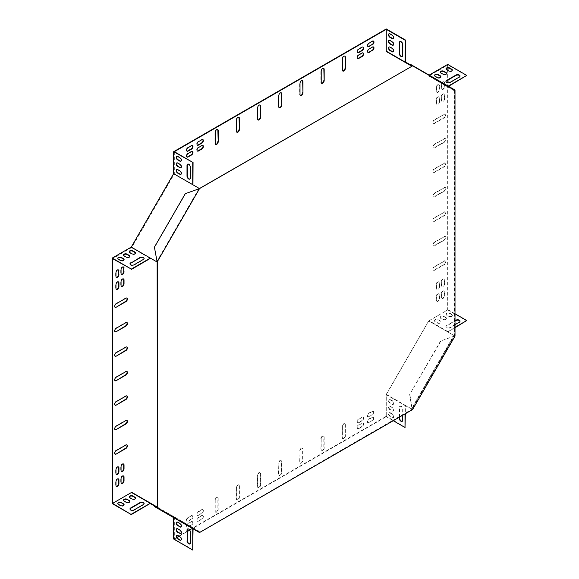 <?xml version="1.0" encoding="UTF-8"?>
<svg xmlns="http://www.w3.org/2000/svg" width="579" height="579" viewBox="0 0 579 579"><rect width="100%" height="100%" fill="white"/><g stroke="black" fill="none" stroke-linecap="round" stroke-linejoin="round"><path stroke-width="0.43" stroke-dasharray="2.9 2.17" d="M199.328 188.486L156.938 261.911L131.846 247.421L174.228 174.004L199.422 188.544L157.032 261.969L154.651 247.298L185.533 193.813L199.762 188.74M199.762 532.152L412.045 409.201L454.435 335.777L454.435 90.266L412.045 65.789L454.095 90.071L428.663 75.386L429.14 75.111M454.776 90.462L409.664 64.414M454.776 335.979L440.539 341.045L409.664 394.531L412.045 409.201M131.846 492.382L192.966 527.672L192.727 528.091L199.082 531.761L157.032 507.479L199.422 531.956L199.523 532.564M455.014 90.042L454.435 90.266M454.674 89.846L440.778 81.827L440.539 82.24M440.778 81.827L409.903 64.001M455.014 336.117L454.435 335.777M454.674 335.921L440.539 341.045M440.778 341.19L409.664 394.531M409.903 394.668L412.284 409.339M154.651 506.104L199.422 531.956M154.412 506.524L185.287 524.35L185.533 523.937M185.287 524.35L199.183 532.369M198.488 515.296L201.883 513.341A2.099 1.209 120 0 0 203.251 511.489A2.099 1.209 120 0 0 202.932 509.81A2.099 1.209 120 0 0 201.883 509.911L198.488 511.872A2.099 1.209 120 0 0 197.121 513.718A2.099 1.209 120 0 0 197.439 515.404A2.099 1.209 120 0 0 198.488 515.296L201.543 513.146A2.099 1.209 120 0 0 202.911 511.293A2.099 1.209 120 0 0 202.592 509.614A2.099 1.209 120 0 0 201.543 509.715L198.156 511.677A2.099 1.209 120 0 0 196.78 513.522A2.099 1.209 120 0 0 197.106 515.209A2.099 1.209 120 0 0 198.156 515.1M358.719 422.793L362.114 420.832A2.099 1.209 120 0 0 363.482 418.986A2.099 1.209 120 0 0 363.163 417.3A2.099 1.209 120 0 0 362.114 417.408L358.719 419.362A2.099 1.209 120 0 0 357.352 421.215A2.099 1.209 120 0 0 357.67 422.894A2.099 1.209 120 0 0 358.719 422.793L361.774 420.636A2.099 1.209 120 0 0 363.142 418.791A2.099 1.209 120 0 0 362.823 417.104A2.099 1.209 120 0 0 361.774 417.213L358.379 419.167A2.099 1.209 120 0 0 357.011 421.02A2.099 1.209 120 0 0 357.33 422.699A2.099 1.209 120 0 0 358.379 422.598M372.5 414.839A2.099 1.209 120 0 0 373.868 412.986A2.099 1.209 120 0 0 373.549 411.307A2.099 1.209 120 0 0 372.5 411.408L369.105 413.37A2.099 1.209 120 0 0 367.737 415.215A2.099 1.209 120 0 0 368.056 416.902A2.099 1.209 120 0 0 369.105 416.793L372.159 414.644A2.099 1.209 120 0 0 373.527 412.791A2.099 1.209 120 0 0 373.209 411.112A2.099 1.209 120 0 0 372.159 411.213L368.765 413.174A2.099 1.209 120 0 0 367.397 415.02A2.099 1.209 120 0 0 367.716 416.706A2.099 1.209 120 0 0 368.765 416.598L372.159 414.644M358.719 428.663L362.114 426.709A2.099 1.209 120 0 0 363.482 424.856A2.099 1.209 120 0 0 363.163 423.177A2.099 1.209 120 0 0 362.114 423.278L358.719 425.239A2.099 1.209 120 0 0 357.352 427.085A2.099 1.209 120 0 0 357.67 428.771A2.099 1.209 120 0 0 358.719 428.663L361.774 426.513A2.099 1.209 120 0 0 363.142 424.66A2.099 1.209 120 0 0 362.823 422.981A2.099 1.209 120 0 0 361.774 423.083L358.379 425.044A2.099 1.209 120 0 0 357.011 426.889A2.099 1.209 120 0 0 357.33 428.576A2.099 1.209 120 0 0 358.379 428.467M198.488 521.172L201.883 519.211A2.099 1.209 120 0 0 203.251 517.365A2.099 1.209 120 0 0 202.932 515.686A2.099 1.209 120 0 0 201.883 515.788L198.488 517.749A2.099 1.209 120 0 0 197.121 519.595A2.099 1.209 120 0 0 197.439 521.274A2.099 1.209 120 0 0 198.488 521.172L201.543 519.016A2.099 1.209 120 0 0 202.911 517.17A2.099 1.209 120 0 0 202.592 515.491A2.099 1.209 120 0 0 201.543 515.592L198.156 517.554A2.099 1.209 120 0 0 196.78 519.399A2.099 1.209 120 0 0 197.106 521.078A2.099 1.209 120 0 0 198.156 520.977M188.103 523.742A2.099 1.209 120 0 0 186.735 525.587A2.099 1.209 120 0 0 187.06 527.274A2.099 1.209 120 0 0 188.103 527.165L191.497 525.211A2.099 1.209 120 0 0 192.865 523.358A2.099 1.209 120 0 0 192.546 521.679A2.099 1.209 120 0 0 191.497 521.78L187.77 523.546A2.099 1.209 120 0 0 186.395 525.392A2.099 1.209 120 0 0 186.72 527.078A2.099 1.209 120 0 0 187.77 526.97L191.157 525.015A2.099 1.209 120 0 0 192.532 523.163A2.099 1.209 120 0 0 192.206 521.484A2.099 1.209 120 0 0 191.157 521.585L187.77 523.546M278.817 463.294L278.817 474.548A2.099 1.209 120 0 0 279.252 475.511A2.099 1.209 120 0 0 280.873 474.946A2.099 1.209 120 0 0 281.785 472.84L281.785 461.579A2.099 1.209 120 0 0 281.351 460.623A2.099 1.209 120 0 0 279.737 461.181A2.099 1.209 120 0 0 278.817 463.294L278.477 474.353A2.099 1.209 120 0 0 278.912 475.316A2.099 1.209 120 0 0 280.533 474.751A2.099 1.209 120 0 0 281.445 472.645L281.445 461.383A2.099 1.209 120 0 0 281.01 460.421A2.099 1.209 120 0 0 279.396 460.985A2.099 1.209 120 0 0 278.477 463.099M300.009 451.055L300.009 462.317A2.099 1.209 120 0 0 300.45 463.272A2.099 1.209 120 0 0 302.064 462.715A2.099 1.209 120 0 0 302.976 460.602L302.976 449.347A2.099 1.209 120 0 0 302.542 448.385A2.099 1.209 120 0 0 300.928 448.942A2.099 1.209 120 0 0 300.009 451.055L299.676 462.122A2.099 1.209 120 0 0 300.11 463.077A2.099 1.209 120 0 0 301.724 462.52A2.099 1.209 120 0 0 302.643 460.406L302.643 449.145A2.099 1.209 120 0 0 302.209 448.189A2.099 1.209 120 0 0 300.588 448.747A2.099 1.209 120 0 0 299.676 450.86M321.207 438.824L321.207 450.078A2.099 1.209 120 0 0 321.642 451.041A2.099 1.209 120 0 0 323.256 450.476A2.099 1.209 120 0 0 324.175 448.363L324.175 437.109A2.099 1.209 120 0 0 323.741 436.146A2.099 1.209 120 0 0 322.119 436.711A2.099 1.209 120 0 0 321.207 438.824L320.867 449.883A2.099 1.209 120 0 0 321.302 450.846A2.099 1.209 120 0 0 322.916 450.281A2.099 1.209 120 0 0 323.835 448.168L323.835 436.913A2.099 1.209 120 0 0 323.4 435.951A2.099 1.209 120 0 0 321.786 436.515A2.099 1.209 120 0 0 320.867 438.621M342.399 426.585L342.399 437.84A2.099 1.209 120 0 0 342.833 438.802A2.099 1.209 120 0 0 344.454 438.238A2.099 1.209 120 0 0 345.366 436.132L345.366 424.87A2.099 1.209 120 0 0 344.932 423.908A2.099 1.209 120 0 0 343.318 424.472A2.099 1.209 120 0 0 342.399 426.585L342.059 437.644A2.099 1.209 120 0 0 342.5 438.607A2.099 1.209 120 0 0 344.114 438.042A2.099 1.209 120 0 0 345.026 435.936L345.026 424.675A2.099 1.209 120 0 0 344.592 423.712A2.099 1.209 120 0 0 342.978 424.277A2.099 1.209 120 0 0 342.059 426.39M257.626 475.533L257.626 486.787A2.099 1.209 120 0 0 258.06 487.75A2.099 1.209 120 0 0 259.674 487.185A2.099 1.209 120 0 0 260.593 485.072L260.593 473.817A2.099 1.209 120 0 0 260.159 472.855A2.099 1.209 120 0 0 258.538 473.419A2.099 1.209 120 0 0 257.626 475.533L257.286 486.592A2.099 1.209 120 0 0 257.72 487.554A2.099 1.209 120 0 0 259.334 486.99A2.099 1.209 120 0 0 260.253 484.876L260.253 473.622A2.099 1.209 120 0 0 259.819 472.659A2.099 1.209 120 0 0 258.198 473.224A2.099 1.209 120 0 0 257.286 475.337M236.427 487.764L236.427 499.026A2.099 1.209 120 0 0 236.862 499.988A2.099 1.209 120 0 0 238.483 499.424A2.099 1.209 120 0 0 239.395 497.31L239.395 486.056A2.099 1.209 120 0 0 238.961 485.093A2.099 1.209 120 0 0 237.347 485.658A2.099 1.209 120 0 0 236.427 487.764L236.087 498.83A2.099 1.209 120 0 0 236.522 499.786A2.099 1.209 120 0 0 238.143 499.228A2.099 1.209 120 0 0 239.055 497.115L239.055 485.861A2.099 1.209 120 0 0 238.62 484.898A2.099 1.209 120 0 0 237.006 485.463A2.099 1.209 120 0 0 236.087 487.569M215.236 500.003L215.236 511.257A2.099 1.209 120 0 0 215.67 512.22A2.099 1.209 120 0 0 217.284 511.662A2.099 1.209 120 0 0 218.203 509.549L218.203 498.287A2.099 1.209 120 0 0 217.769 497.332A2.099 1.209 120 0 0 216.148 497.889A2.099 1.209 120 0 0 215.236 500.003L214.896 511.062A2.099 1.209 120 0 0 215.33 512.024A2.099 1.209 120 0 0 216.944 511.46A2.099 1.209 120 0 0 217.863 509.354L217.863 498.092A2.099 1.209 120 0 0 217.429 497.137A2.099 1.209 120 0 0 215.815 497.694A2.099 1.209 120 0 0 214.896 499.807M444.419 114.302L434.67 119.933A2.099 1.209 120 0 0 433.295 121.785A2.099 1.209 120 0 0 433.62 123.465A2.099 1.209 120 0 0 434.67 123.363L444.419 117.732A2.099 1.209 120 0 0 445.787 115.88A2.099 1.209 120 0 0 445.468 114.201A2.099 1.209 120 0 0 444.419 114.302L434.33 119.737A2.099 1.209 120 0 0 432.954 121.59A2.099 1.209 120 0 0 433.28 123.269A2.099 1.209 120 0 0 434.33 123.168L444.079 117.537A2.099 1.209 120 0 0 445.446 115.684A2.099 1.209 120 0 0 445.128 114.005A2.099 1.209 120 0 0 444.079 114.106M444.419 138.779L434.67 144.41A2.099 1.209 120 0 0 433.295 146.255A2.099 1.209 120 0 0 433.62 147.935A2.099 1.209 120 0 0 434.67 147.833L444.419 142.202A2.099 1.209 120 0 0 445.787 140.357A2.099 1.209 120 0 0 445.468 138.678A2.099 1.209 120 0 0 444.419 138.779L434.33 144.214A2.099 1.209 120 0 0 432.954 146.06A2.099 1.209 120 0 0 433.28 147.739A2.099 1.209 120 0 0 434.33 147.638L444.079 142.007A2.099 1.209 120 0 0 445.446 140.161A2.099 1.209 120 0 0 445.128 138.482A2.099 1.209 120 0 0 444.079 138.584M444.419 163.249L434.67 168.88A2.099 1.209 120 0 0 433.295 170.733A2.099 1.209 120 0 0 433.62 172.412A2.099 1.209 120 0 0 434.67 172.303L444.419 166.68A2.099 1.209 120 0 0 445.787 164.827A2.099 1.209 120 0 0 445.468 163.148A2.099 1.209 120 0 0 444.419 163.249L434.33 168.684A2.099 1.209 120 0 0 432.954 170.53A2.099 1.209 120 0 0 433.28 172.216A2.099 1.209 120 0 0 434.33 172.108L444.079 166.484A2.099 1.209 120 0 0 445.446 164.631A2.099 1.209 120 0 0 445.128 162.952A2.099 1.209 120 0 0 444.079 163.054M444.419 261.143L434.67 266.774A2.099 1.209 120 0 0 433.295 268.62A2.099 1.209 120 0 0 433.62 270.306A2.099 1.209 120 0 0 434.67 270.198L444.419 264.574A2.099 1.209 120 0 0 445.787 262.721A2.099 1.209 120 0 0 445.468 261.042A2.099 1.209 120 0 0 444.419 261.143L434.33 266.579A2.099 1.209 120 0 0 432.954 268.424A2.099 1.209 120 0 0 433.28 270.111A2.099 1.209 120 0 0 434.33 270.002L444.079 264.379A2.099 1.209 120 0 0 445.446 262.526A2.099 1.209 120 0 0 445.128 260.847A2.099 1.209 120 0 0 444.079 260.948M444.419 236.673L434.67 242.297A2.099 1.209 120 0 0 433.295 244.15A2.099 1.209 120 0 0 433.62 245.829A2.099 1.209 120 0 0 434.67 245.728L444.419 240.097A2.099 1.209 120 0 0 445.787 238.251A2.099 1.209 120 0 0 445.468 236.565A2.099 1.209 120 0 0 444.419 236.673L434.33 242.102A2.099 1.209 120 0 0 432.954 243.954A2.099 1.209 120 0 0 433.28 245.634A2.099 1.209 120 0 0 434.33 245.532L444.079 239.901A2.099 1.209 120 0 0 445.446 238.056A2.099 1.209 120 0 0 445.128 236.37A2.099 1.209 120 0 0 444.079 236.478M444.419 212.196L434.67 217.827A2.099 1.209 120 0 0 433.295 219.673A2.099 1.209 120 0 0 433.62 221.359A2.099 1.209 120 0 0 434.67 221.25L444.419 215.627A2.099 1.209 120 0 0 445.787 213.774A2.099 1.209 120 0 0 445.468 212.095A2.099 1.209 120 0 0 444.419 212.196L434.33 217.632A2.099 1.209 120 0 0 432.954 219.477A2.099 1.209 120 0 0 433.28 221.164A2.099 1.209 120 0 0 434.33 221.055L444.079 215.431A2.099 1.209 120 0 0 445.446 213.579A2.099 1.209 120 0 0 445.128 211.9A2.099 1.209 120 0 0 444.079 212.001M444.419 187.726L434.67 193.357A2.099 1.209 120 0 0 433.295 195.203A2.099 1.209 120 0 0 433.62 196.882A2.099 1.209 120 0 0 434.67 196.78L444.419 191.15A2.099 1.209 120 0 0 445.787 189.304A2.099 1.209 120 0 0 445.468 187.618A2.099 1.209 120 0 0 444.419 187.726L434.33 193.154A2.099 1.209 120 0 0 432.954 195.007A2.099 1.209 120 0 0 433.28 196.686A2.099 1.209 120 0 0 434.33 196.585L444.079 190.954A2.099 1.209 120 0 0 445.446 189.109A2.099 1.209 120 0 0 445.128 187.422A2.099 1.209 120 0 0 444.079 187.531M439.541 286.721L439.541 282.805A2.099 1.209 120 0 0 439.106 281.843A2.099 1.209 120 0 0 437.492 282.407A2.099 1.209 120 0 0 436.573 284.513L436.573 288.429A2.099 1.209 120 0 0 437.007 289.391A2.099 1.209 120 0 0 438.629 288.834A2.099 1.209 120 0 0 439.541 286.721L439.2 282.61A2.099 1.209 120 0 0 438.766 281.647A2.099 1.209 120 0 0 437.152 282.212A2.099 1.209 120 0 0 436.233 284.318L436.233 288.233A2.099 1.209 120 0 0 436.667 289.196A2.099 1.209 120 0 0 438.289 288.632A2.099 1.209 120 0 0 439.2 286.525M439.541 101.701L439.541 97.786A2.099 1.209 120 0 0 439.106 96.823A2.099 1.209 120 0 0 437.492 97.388A2.099 1.209 120 0 0 436.573 99.501L436.573 103.417A2.099 1.209 120 0 0 437.007 104.372A2.099 1.209 120 0 0 438.629 103.815A2.099 1.209 120 0 0 439.541 101.701L439.2 97.59A2.099 1.209 120 0 0 438.766 96.628A2.099 1.209 120 0 0 437.152 97.192A2.099 1.209 120 0 0 436.233 99.306L436.233 103.221A2.099 1.209 120 0 0 436.667 104.177A2.099 1.209 120 0 0 438.289 103.619A2.099 1.209 120 0 0 439.2 101.506M439.541 85.793A2.099 1.209 120 0 0 439.106 84.831A2.099 1.209 120 0 0 437.492 85.395A2.099 1.209 120 0 0 436.573 87.509L436.573 91.424A2.099 1.209 120 0 0 437.007 92.379A2.099 1.209 120 0 0 438.629 91.822A2.099 1.209 120 0 0 439.541 89.709L439.2 85.598A2.099 1.209 120 0 0 438.766 84.635A2.099 1.209 120 0 0 437.152 85.2A2.099 1.209 120 0 0 436.233 87.313L436.233 91.229A2.099 1.209 120 0 0 436.667 92.184A2.099 1.209 120 0 0 438.289 91.627A2.099 1.209 120 0 0 439.2 89.513L439.2 85.598M444.629 98.763L444.629 94.847A2.099 1.209 120 0 0 444.194 93.885A2.099 1.209 120 0 0 442.58 94.449A2.099 1.209 120 0 0 441.661 96.563L441.661 100.478A2.099 1.209 120 0 0 442.095 101.441A2.099 1.209 120 0 0 443.717 100.876A2.099 1.209 120 0 0 444.629 98.763L444.288 94.652A2.099 1.209 120 0 0 443.854 93.689A2.099 1.209 120 0 0 442.24 94.254A2.099 1.209 120 0 0 441.321 96.367L441.321 100.283A2.099 1.209 120 0 0 441.755 101.245A2.099 1.209 120 0 0 443.376 100.681A2.099 1.209 120 0 0 444.288 98.568M444.629 283.782L444.629 279.867A2.099 1.209 120 0 0 444.194 278.904A2.099 1.209 120 0 0 442.58 279.469A2.099 1.209 120 0 0 441.661 281.582L441.661 285.498A2.099 1.209 120 0 0 442.095 286.453A2.099 1.209 120 0 0 443.717 285.896A2.099 1.209 120 0 0 444.629 283.782L444.288 279.671A2.099 1.209 120 0 0 443.854 278.709A2.099 1.209 120 0 0 442.24 279.273A2.099 1.209 120 0 0 441.321 281.387L441.321 285.302A2.099 1.209 120 0 0 441.755 286.258A2.099 1.209 120 0 0 443.376 285.7A2.099 1.209 120 0 0 444.288 283.587M441.661 297.49A2.099 1.209 120 0 0 442.095 298.446A2.099 1.209 120 0 0 443.717 297.888A2.099 1.209 120 0 0 444.629 295.775L444.629 291.859A2.099 1.209 120 0 0 444.194 290.897A2.099 1.209 120 0 0 442.58 291.461A2.099 1.209 120 0 0 441.661 293.575L441.321 297.295A2.099 1.209 120 0 0 441.755 298.25A2.099 1.209 120 0 0 443.376 297.693A2.099 1.209 120 0 0 444.288 295.579L444.288 291.664A2.099 1.209 120 0 0 443.854 290.701A2.099 1.209 120 0 0 442.24 291.266A2.099 1.209 120 0 0 441.321 293.379L441.321 297.295M174.228 174.004L193.068 184.484M131.846 247.421L112.587 258.654M199.082 531.761L199.328 531.341L174.228 516.859L193.068 527.896L193.068 528.837M193.068 549.855L174.33 539.035L174.33 517.076M174.33 539.035L176.928 537.536M179.077 536.299L187.343 531.522M189.738 530.14L386.273 416.67L386.273 394.712L405.011 405.532L405.011 413.652M386.374 394.379L411.705 409.006L454.095 335.581L428.764 320.954L386.273 394.712M428.764 320.954L448.023 309.722L448.023 82.79M448.023 80.018L448.023 70.472M448.023 67.989L448.023 64.993L466.754 75.806M454.095 90.071L453.856 90.483L428.764 75.994L448.023 64.993M428.764 75.994L453.856 90.483M174.33 151.705L174.33 173.664M444.629 82.855A2.099 1.209 120 0 0 444.194 81.9A2.099 1.209 120 0 0 442.58 82.457A2.099 1.209 120 0 0 441.661 84.57L441.661 88.486A2.099 1.209 120 0 0 442.095 89.448A2.099 1.209 120 0 0 443.717 88.884A2.099 1.209 120 0 0 444.629 86.77L444.288 82.659A2.099 1.209 120 0 0 443.854 81.704A2.099 1.209 120 0 0 442.24 82.261A2.099 1.209 120 0 0 441.321 84.375L441.321 88.29A2.099 1.209 120 0 0 441.755 89.253A2.099 1.209 120 0 0 443.376 88.688A2.099 1.209 120 0 0 444.288 86.575L444.288 82.659M436.573 300.421A2.099 1.209 120 0 0 437.007 301.384A2.099 1.209 120 0 0 438.629 300.819A2.099 1.209 120 0 0 439.541 298.713L439.541 294.798A2.099 1.209 120 0 0 439.106 293.835A2.099 1.209 120 0 0 437.492 294.4A2.099 1.209 120 0 0 436.573 296.506L436.233 300.226A2.099 1.209 120 0 0 436.667 301.189A2.099 1.209 120 0 0 438.289 300.624A2.099 1.209 120 0 0 439.2 298.518L439.2 294.602A2.099 1.209 120 0 0 438.766 293.64A2.099 1.209 120 0 0 437.152 294.204A2.099 1.209 120 0 0 436.233 296.31L436.233 300.226M372.5 420.709A2.099 1.209 120 0 0 373.868 418.863A2.099 1.209 120 0 0 373.549 417.184A2.099 1.209 120 0 0 372.5 417.285L369.105 419.239A2.099 1.209 120 0 0 367.737 421.092A2.099 1.209 120 0 0 368.056 422.771A2.099 1.209 120 0 0 369.105 422.67L372.159 420.513A2.099 1.209 120 0 0 373.527 418.668A2.099 1.209 120 0 0 373.209 416.981A2.099 1.209 120 0 0 372.159 417.09L368.765 419.044A2.099 1.209 120 0 0 367.397 420.897A2.099 1.209 120 0 0 367.716 422.576A2.099 1.209 120 0 0 368.765 422.475L372.159 420.513M188.103 517.865A2.099 1.209 120 0 0 186.735 519.718A2.099 1.209 120 0 0 187.06 521.397A2.099 1.209 120 0 0 188.103 521.295L191.497 519.334A2.099 1.209 120 0 0 192.865 517.488A2.099 1.209 120 0 0 192.546 515.809A2.099 1.209 120 0 0 191.497 515.911L187.77 517.669A2.099 1.209 120 0 0 186.395 519.522A2.099 1.209 120 0 0 186.72 521.201A2.099 1.209 120 0 0 187.77 521.1L191.157 519.139A2.099 1.209 120 0 0 192.532 517.293A2.099 1.209 120 0 0 192.206 515.614A2.099 1.209 120 0 0 191.157 515.715L187.77 517.669M386.273 28.95L386.273 50.909L428.663 75.386M447.683 64.407L447.683 309.917L428.663 320.904L386.273 394.321L386.273 416.279L173.649 539.035M173.649 517.633L173.649 517.076L131.267 492.599L112.246 503.585M123.407 278.912A2.099 1.209 120 0 0 123.255 278.788A2.099 1.209 120 0 0 121.641 279.353A2.099 1.209 120 0 0 120.722 281.466L120.722 285.382A2.099 1.209 120 0 0 121.156 286.337A2.099 1.209 120 0 0 121.337 286.417M123.407 463.931A2.099 1.209 120 0 0 123.255 463.808A2.099 1.209 120 0 0 121.641 464.372A2.099 1.209 120 0 0 120.722 466.479L120.722 470.394A2.099 1.209 120 0 0 121.156 471.357A2.099 1.209 120 0 0 121.337 471.429M123.407 475.924A2.099 1.209 120 0 0 123.255 475.8A2.099 1.209 120 0 0 121.641 476.365A2.099 1.209 120 0 0 120.722 478.471L120.722 482.387A2.099 1.209 120 0 0 121.156 483.349A2.099 1.209 120 0 0 121.337 483.422M362.975 52.899A2.099 1.209 120 0 0 362.823 52.783A2.099 1.209 120 0 0 361.774 52.884L358.379 54.846A2.099 1.209 120 0 0 357.011 56.691A2.099 1.209 120 0 0 357.33 58.37A2.099 1.209 120 0 0 357.518 58.45M202.751 145.409A2.099 1.209 120 0 0 202.592 145.286A2.099 1.209 120 0 0 201.543 145.394L198.156 147.348A2.099 1.209 120 0 0 196.78 149.201A2.099 1.209 120 0 0 197.106 150.88A2.099 1.209 120 0 0 197.287 150.953M192.366 151.409A2.099 1.209 120 0 0 192.206 151.285A2.099 1.209 120 0 0 191.157 151.387L187.77 153.348A2.099 1.209 120 0 0 186.395 155.194A2.099 1.209 120 0 0 186.72 156.873A2.099 1.209 120 0 0 186.901 156.952M118.326 466.869A2.099 1.209 120 0 0 118.167 466.746A2.099 1.209 120 0 0 116.553 467.304A2.099 1.209 120 0 0 115.634 469.417L115.634 473.332A2.099 1.209 120 0 0 116.068 474.295A2.099 1.209 120 0 0 116.256 474.367M118.326 281.85A2.099 1.209 120 0 0 118.167 281.727A2.099 1.209 120 0 0 116.553 282.291A2.099 1.209 120 0 0 115.634 284.398L115.634 288.313A2.099 1.209 120 0 0 116.068 289.276A2.099 1.209 120 0 0 116.256 289.348M202.751 139.539A2.099 1.209 120 0 0 202.592 139.416A2.099 1.209 120 0 0 201.543 139.517L198.156 141.479A2.099 1.209 120 0 0 196.78 143.324A2.099 1.209 120 0 0 197.106 145.003A2.099 1.209 120 0 0 197.287 145.083M362.975 47.029A2.099 1.209 120 0 0 362.823 46.906A2.099 1.209 120 0 0 361.774 47.008L358.379 48.969A2.099 1.209 120 0 0 357.011 50.814A2.099 1.209 120 0 0 357.33 52.501A2.099 1.209 120 0 0 357.518 52.573M118.326 269.857A2.099 1.209 120 0 0 118.167 269.734A2.099 1.209 120 0 0 116.553 270.299A2.099 1.209 120 0 0 115.634 272.405L115.634 276.328A2.099 1.209 120 0 0 116.068 277.283A2.099 1.209 120 0 0 116.256 277.355M373.361 41.029A2.099 1.209 120 0 0 373.209 40.914A2.099 1.209 120 0 0 372.159 41.015L368.765 42.976A2.099 1.209 120 0 0 367.397 44.822A2.099 1.209 120 0 0 367.716 46.501A2.099 1.209 120 0 0 367.904 46.581M126.801 444.838A2.099 1.209 120 0 0 126.649 444.715A2.099 1.209 120 0 0 125.6 444.824L115.843 450.455A2.099 1.209 120 0 0 114.476 452.3A2.099 1.209 120 0 0 114.801 453.979A2.099 1.209 120 0 0 114.982 454.059M126.801 420.368A2.099 1.209 120 0 0 126.649 420.245A2.099 1.209 120 0 0 125.6 420.347L115.843 425.978A2.099 1.209 120 0 0 114.476 427.83A2.099 1.209 120 0 0 114.801 429.509A2.099 1.209 120 0 0 114.982 429.582M126.801 395.891A2.099 1.209 120 0 0 126.649 395.775A2.099 1.209 120 0 0 125.6 395.877L115.843 401.508A2.099 1.209 120 0 0 114.476 403.353A2.099 1.209 120 0 0 114.801 405.032A2.099 1.209 120 0 0 114.982 405.112M126.801 298.004A2.099 1.209 120 0 0 126.649 297.881A2.099 1.209 120 0 0 125.6 297.982L115.843 303.613A2.099 1.209 120 0 0 114.476 305.459A2.099 1.209 120 0 0 114.801 307.145A2.099 1.209 120 0 0 114.982 307.217M126.801 322.474A2.099 1.209 120 0 0 126.649 322.351A2.099 1.209 120 0 0 125.6 322.46L115.843 328.083A2.099 1.209 120 0 0 114.476 329.936A2.099 1.209 120 0 0 114.801 331.615A2.099 1.209 120 0 0 114.982 331.687M126.801 346.944A2.099 1.209 120 0 0 126.649 346.828A2.099 1.209 120 0 0 125.6 346.93L115.843 352.56A2.099 1.209 120 0 0 114.476 354.406A2.099 1.209 120 0 0 114.801 356.092A2.099 1.209 120 0 0 114.982 356.165M126.801 371.421A2.099 1.209 120 0 0 126.649 371.298A2.099 1.209 120 0 0 125.6 371.4L115.843 377.03A2.099 1.209 120 0 0 114.476 378.883A2.099 1.209 120 0 0 114.801 380.562A2.099 1.209 120 0 0 114.982 380.635M281.17 92.792A2.099 1.209 120 0 0 281.01 92.669A2.099 1.209 120 0 0 279.396 93.233A2.099 1.209 120 0 0 278.477 95.347L278.477 106.601A2.099 1.209 120 0 0 278.912 107.564A2.099 1.209 120 0 0 279.1 107.636M259.971 105.031A2.099 1.209 120 0 0 259.819 104.908A2.099 1.209 120 0 0 258.198 105.472A2.099 1.209 120 0 0 257.286 107.578L257.286 118.84A2.099 1.209 120 0 0 257.72 119.802A2.099 1.209 120 0 0 257.901 119.875M238.78 117.269A2.099 1.209 120 0 0 238.62 117.146A2.099 1.209 120 0 0 237.006 117.703A2.099 1.209 120 0 0 236.087 119.817L236.087 131.078A2.099 1.209 120 0 0 236.522 132.034A2.099 1.209 120 0 0 236.71 132.113M217.581 129.501A2.099 1.209 120 0 0 217.429 129.378A2.099 1.209 120 0 0 215.815 129.942A2.099 1.209 120 0 0 214.896 132.055L214.896 143.31A2.099 1.209 120 0 0 215.33 144.272A2.099 1.209 120 0 0 215.511 144.345M302.361 80.553A2.099 1.209 120 0 0 302.209 80.438A2.099 1.209 120 0 0 300.588 80.995A2.099 1.209 120 0 0 299.676 83.108L299.676 94.363A2.099 1.209 120 0 0 300.11 95.325A2.099 1.209 120 0 0 300.291 95.397M323.56 68.322A2.099 1.209 120 0 0 323.4 68.199A2.099 1.209 120 0 0 321.786 68.763A2.099 1.209 120 0 0 320.867 70.87L320.867 82.131A2.099 1.209 120 0 0 321.302 83.094A2.099 1.209 120 0 0 321.483 83.166M344.751 56.083A2.099 1.209 120 0 0 344.592 55.96A2.099 1.209 120 0 0 342.978 56.525A2.099 1.209 120 0 0 342.059 58.638L342.059 69.893A2.099 1.209 120 0 0 342.5 70.855A2.099 1.209 120 0 0 342.681 70.927M192.366 145.532A2.099 1.209 120 0 0 192.206 145.409A2.099 1.209 120 0 0 191.157 145.517L187.77 147.471A2.099 1.209 120 0 0 186.395 149.324A2.099 1.209 120 0 0 186.72 151.003A2.099 1.209 120 0 0 186.901 151.076M118.326 478.862A2.099 1.209 120 0 0 118.167 478.739A2.099 1.209 120 0 0 116.553 479.296A2.099 1.209 120 0 0 115.634 481.41L115.634 485.325A2.099 1.209 120 0 0 116.068 486.288A2.099 1.209 120 0 0 116.256 486.36M373.361 46.906A2.099 1.209 120 0 0 373.209 46.783A2.099 1.209 120 0 0 372.159 46.892L368.765 48.846A2.099 1.209 120 0 0 367.397 50.699A2.099 1.209 120 0 0 367.716 52.378A2.099 1.209 120 0 0 367.904 52.45M123.407 266.919A2.099 1.209 120 0 0 123.255 266.796A2.099 1.209 120 0 0 121.641 267.36A2.099 1.209 120 0 0 120.722 269.474L120.722 273.389A2.099 1.209 120 0 0 121.156 274.345A2.099 1.209 120 0 0 121.337 274.424M405.011 405.532L411.466 408.868L453.856 335.444M448.559 86.314L447.495 86.814L448.218 86.119M386.273 50.909L405.351 61.924M399.966 41.55A2.396 1.382 60 0 1 400.125 41.435A2.396 1.382 60 0 1 401.971 42.079A2.396 1.382 60 0 1 403.02 44.489L403.02 55.258A2.396 1.382 60 0 1 402.521 56.358A2.396 1.382 60 0 1 402.34 56.431M389.095 46.957A2.099 1.209 60 0 1 389.254 46.834A2.099 1.209 60 0 1 390.297 46.935L392.417 48.158A2.099 1.209 60 0 1 393.792 50.011A2.099 1.209 60 0 1 393.467 51.69A2.099 1.209 60 0 1 393.286 51.763M389.095 33.741A2.099 1.209 60 0 1 389.254 33.618A2.099 1.209 60 0 1 390.297 33.72L392.417 34.943A2.099 1.209 60 0 1 393.792 36.795A2.099 1.209 60 0 1 393.467 38.475A2.099 1.209 60 0 1 393.286 38.547M389.095 40.349A2.099 1.209 60 0 1 389.254 40.226A2.099 1.209 60 0 1 390.297 40.327L392.417 41.55A2.099 1.209 60 0 1 393.792 43.403A2.099 1.209 60 0 1 393.467 45.082A2.099 1.209 60 0 1 393.286 45.155M448.023 309.722L454.776 313.623M447.683 309.917L466.754 320.932M445.946 81.61A2.396 1.382 -0 0 0 445.917 81.805A2.396 1.382 -0 0 0 447.401 83.087A2.396 1.382 -0 0 0 450.013 82.783L459.335 77.398A2.396 1.382 -0 0 0 460.037 76.421A2.396 1.382 -0 0 0 460.016 76.225M434.59 75.61A2.099 1.209 -0 0 0 434.561 75.806A2.099 1.209 -0 0 0 435.176 76.667L437.297 77.89A2.099 1.209 -0 0 0 439.584 78.151A2.099 1.209 -0 0 0 440.88 77.036A2.099 1.209 -0 0 0 440.851 76.833M446.033 69.002A2.099 1.209 -0 0 0 446.004 69.198A2.099 1.209 -0 0 0 446.619 70.059L448.739 71.282A2.099 1.209 -0 0 0 451.027 71.543A2.099 1.209 -0 0 0 452.322 70.428A2.099 1.209 -0 0 0 452.293 70.233M440.315 72.31A2.099 1.209 -0 0 0 440.286 72.505A2.099 1.209 -0 0 0 440.901 73.359L443.022 74.582A2.099 1.209 -0 0 0 445.302 74.85A2.099 1.209 -0 0 0 446.597 73.728A2.099 1.209 -0 0 0 446.575 73.533M454.776 327.461L447.733 331.912L428.663 320.904M454.095 335.581L447.733 331.912L454.776 327.852M386.273 394.321L405.351 405.336L405.351 413.457M405.351 427.295L386.273 416.279M393.025 420.571L386.273 416.67M399.286 416.96L399.286 407.544A2.396 1.382 60 0 1 399.785 406.444A2.396 1.382 60 0 1 401.631 407.088A2.396 1.382 60 0 1 402.68 409.505L402.68 414.998M389.964 399.713L392.077 400.936A2.099 1.209 60 0 1 393.452 402.789A2.099 1.209 60 0 1 393.127 404.468A2.099 1.209 60 0 1 392.077 404.366L389.964 403.136A2.099 1.209 60 0 1 388.589 401.29A2.099 1.209 60 0 1 388.914 399.611A2.099 1.209 60 0 1 389.964 399.713L392.417 400.74A2.099 1.209 60 0 1 393.792 402.593A2.099 1.209 60 0 1 393.467 404.272A2.099 1.209 60 0 1 392.417 404.164L390.297 402.941A2.099 1.209 60 0 1 388.929 401.095A2.099 1.209 60 0 1 389.254 399.416A2.099 1.209 60 0 1 390.297 399.517M389.964 412.928L392.077 414.151A2.099 1.209 60 0 1 393.452 416.004A2.099 1.209 60 0 1 393.127 417.683A2.099 1.209 60 0 1 392.077 417.582L389.964 416.352A2.099 1.209 60 0 1 388.589 414.506A2.099 1.209 60 0 1 388.914 412.827A2.099 1.209 60 0 1 389.964 412.928L392.417 413.956A2.099 1.209 60 0 1 393.792 415.809A2.099 1.209 60 0 1 393.467 417.488A2.099 1.209 60 0 1 392.417 417.379L390.297 416.156A2.099 1.209 60 0 1 388.929 414.311A2.099 1.209 60 0 1 389.254 412.632A2.099 1.209 60 0 1 390.297 412.733M389.964 406.32L392.077 407.544A2.099 1.209 60 0 1 393.452 409.396A2.099 1.209 60 0 1 393.127 411.076A2.099 1.209 60 0 1 392.077 410.974L389.964 409.744A2.099 1.209 60 0 1 388.589 407.898A2.099 1.209 60 0 1 388.914 406.219A2.099 1.209 60 0 1 389.964 406.32L392.417 407.348A2.099 1.209 60 0 1 393.792 409.201A2.099 1.209 60 0 1 393.467 410.88A2.099 1.209 60 0 1 392.417 410.772L390.297 409.548A2.099 1.209 60 0 1 388.929 407.703A2.099 1.209 60 0 1 389.254 406.024A2.099 1.209 60 0 1 390.297 406.125M399.626 416.764L399.626 407.348A2.396 1.382 60 0 1 400.125 406.248A2.396 1.382 60 0 1 401.971 406.892A2.396 1.382 60 0 1 403.02 409.31L403.02 420.072A2.396 1.382 60 0 1 402.521 421.172A2.396 1.382 60 0 1 402.34 421.251M454.776 324.768L450.013 327.519A2.396 1.382 180 0 1 447.401 327.815A2.396 1.382 180 0 1 445.917 326.534A2.396 1.382 180 0 1 446.619 325.557L454.776 320.853M438.144 319.688L440.264 320.911A2.099 1.209 180 0 1 440.88 321.765A2.099 1.209 180 0 1 439.584 322.887A2.099 1.209 180 0 1 437.297 322.619L435.176 321.396A2.099 1.209 180 0 1 434.561 320.542A2.099 1.209 180 0 1 435.857 319.42A2.099 1.209 180 0 1 438.144 319.688L440.264 321.302A2.099 1.209 180 0 1 440.88 322.156A2.099 1.209 180 0 1 439.584 323.277A2.099 1.209 180 0 1 437.297 323.01L435.176 321.786A2.099 1.209 180 0 1 434.561 320.932A2.099 1.209 180 0 1 435.857 319.811A2.099 1.209 180 0 1 438.144 320.078M449.586 313.08L451.707 314.303A2.099 1.209 180 0 1 452.322 315.157A2.099 1.209 180 0 1 451.027 316.279A2.099 1.209 180 0 1 448.739 316.011L446.619 314.788A2.099 1.209 180 0 1 446.004 313.934A2.099 1.209 180 0 1 447.299 312.812A2.099 1.209 180 0 1 449.586 313.08L451.707 314.694A2.099 1.209 180 0 1 452.322 315.548A2.099 1.209 180 0 1 451.027 316.67A2.099 1.209 180 0 1 448.739 316.402L446.619 315.179A2.099 1.209 180 0 1 446.004 314.325A2.099 1.209 180 0 1 447.299 313.203A2.099 1.209 180 0 1 449.586 313.471M443.869 316.38L445.989 317.603A2.099 1.209 180 0 1 446.597 318.457A2.099 1.209 180 0 1 445.302 319.579A2.099 1.209 180 0 1 443.022 319.318L440.901 318.095A2.099 1.209 180 0 1 440.286 317.234A2.099 1.209 180 0 1 441.582 316.12A2.099 1.209 180 0 1 443.869 316.38L445.989 317.994A2.099 1.209 180 0 1 446.597 318.855A2.099 1.209 180 0 1 445.302 319.97A2.099 1.209 180 0 1 443.022 319.709L440.901 318.486A2.099 1.209 180 0 1 440.286 317.632A2.099 1.209 180 0 1 441.582 316.51A2.099 1.209 180 0 1 443.869 316.771M460.016 321.345A2.396 1.382 180 0 1 460.037 321.548A2.396 1.382 180 0 1 459.335 322.525L450.013 327.909A2.396 1.382 180 0 1 447.401 328.206A2.396 1.382 180 0 1 445.917 326.925A2.396 1.382 180 0 1 446.619 325.948L454.776 321.244M199.017 188.472L156.764 261.65M190.057 178.991A2.396 1.382 -120 0 0 190.238 178.918A2.396 1.382 -120 0 0 190.737 177.818L190.737 167.049A2.396 1.382 -120 0 0 189.688 164.639A2.396 1.382 -120 0 0 187.842 163.995A2.396 1.382 -120 0 0 187.683 164.11M181.003 174.322A2.099 1.209 -120 0 0 181.184 174.25A2.099 1.209 -120 0 0 181.509 172.571A2.099 1.209 -120 0 0 180.134 170.718L178.021 169.495A2.099 1.209 -120 0 0 176.971 169.394A2.099 1.209 -120 0 0 176.812 169.517M181.003 161.107A2.099 1.209 -120 0 0 181.184 161.034A2.099 1.209 -120 0 0 181.509 159.355A2.099 1.209 -120 0 0 180.134 157.502L178.021 156.279A2.099 1.209 -120 0 0 176.971 156.178A2.099 1.209 -120 0 0 176.812 156.301M181.003 167.715A2.099 1.209 -120 0 0 181.184 167.642A2.099 1.209 -120 0 0 181.509 165.963A2.099 1.209 -120 0 0 180.134 164.11L178.021 162.887A2.099 1.209 -120 0 0 176.971 162.786A2.099 1.209 -120 0 0 176.812 162.909M130.007 264.017A2.396 1.382 -0 0 0 129.978 264.212A2.396 1.382 -0 0 0 131.462 265.486A2.396 1.382 -0 0 0 134.075 265.189L143.397 259.805A2.396 1.382 -0 0 0 144.099 258.827A2.396 1.382 -0 0 0 144.077 258.632M129.247 251.901A2.099 1.209 -0 0 0 129.218 252.097A2.099 1.209 -0 0 0 129.834 252.951L131.954 254.174A2.099 1.209 -0 0 0 134.241 254.442A2.099 1.209 -0 0 0 135.537 253.32A2.099 1.209 -0 0 0 135.508 253.124M117.805 258.509A2.099 1.209 -0 0 0 117.776 258.704A2.099 1.209 -0 0 0 118.391 259.558L120.512 260.782A2.099 1.209 -0 0 0 122.799 261.049A2.099 1.209 -0 0 0 124.094 259.928A2.099 1.209 -0 0 0 124.065 259.732M123.522 255.201A2.099 1.209 -0 0 0 123.501 255.397A2.099 1.209 -0 0 0 124.116 256.258L126.229 257.481A2.099 1.209 -0 0 0 128.516 257.742A2.099 1.209 -0 0 0 129.812 256.62A2.099 1.209 -0 0 0 129.783 256.425M199.328 531.341L157.032 506.929M150.337 503.614L131.267 492.599M173.649 517.076L192.727 528.091L192.727 528.641M190.057 543.811A2.396 1.382 -120 0 0 190.238 543.732A2.396 1.382 -120 0 0 190.737 542.632L190.737 531.869A2.396 1.382 -120 0 0 189.688 529.452A2.396 1.382 -120 0 0 187.842 528.808A2.396 1.382 -120 0 0 187.683 528.931M181.003 526.904A2.099 1.209 -120 0 0 181.184 526.832A2.099 1.209 -120 0 0 181.509 525.153A2.099 1.209 -120 0 0 180.134 523.3L178.021 522.077A2.099 1.209 -120 0 0 176.971 521.976A2.099 1.209 -120 0 0 176.812 522.092M181.003 540.12A2.099 1.209 -120 0 0 181.184 540.048A2.099 1.209 -120 0 0 181.509 538.369A2.099 1.209 -120 0 0 180.134 536.516L178.021 535.293A2.099 1.209 -120 0 0 176.971 535.191A2.099 1.209 -120 0 0 176.812 535.307M181.003 533.512A2.099 1.209 -120 0 0 181.184 533.44A2.099 1.209 -120 0 0 181.509 531.761A2.099 1.209 -120 0 0 180.134 529.908L178.021 528.685A2.099 1.209 -120 0 0 176.971 528.584A2.099 1.209 -120 0 0 176.812 528.699M144.077 503.752A2.396 1.382 180 0 1 144.099 503.947A2.396 1.382 180 0 1 143.397 504.931L134.075 510.316A2.396 1.382 180 0 1 131.462 510.613A2.396 1.382 180 0 1 129.978 509.332A2.396 1.382 180 0 1 130.007 509.136M135.508 498.244A2.099 1.209 180 0 1 135.537 498.447A2.099 1.209 180 0 1 134.241 499.561A2.099 1.209 180 0 1 131.954 499.301L129.834 498.078A2.099 1.209 180 0 1 129.218 497.216A2.099 1.209 180 0 1 129.247 497.021M124.065 504.852A2.099 1.209 180 0 1 124.094 505.054A2.099 1.209 180 0 1 122.799 506.169A2.099 1.209 180 0 1 120.512 505.908L118.391 504.685A2.099 1.209 180 0 1 117.776 503.824A2.099 1.209 180 0 1 117.805 503.629M129.783 501.552A2.099 1.209 180 0 1 129.812 501.747A2.099 1.209 180 0 1 128.516 502.869A2.099 1.209 180 0 1 126.229 502.601L124.116 501.378A2.099 1.209 180 0 1 123.501 500.524A2.099 1.209 180 0 1 123.522 500.328M447.733 86.792L429.003 75.972M447.733 331.521L429.003 320.708M150.337 258.495L131.599 247.674M445.989 317.994L445.989 317.603M440.901 318.486L440.901 318.095M443.022 319.709L443.022 319.318M443.022 74.582L443.022 74.192M440.901 73.359L440.901 72.968M451.707 314.694L451.707 314.303M446.619 315.179L446.619 314.788M448.739 316.402L448.739 316.011M448.739 71.282L448.739 70.891M446.619 70.059L446.619 69.668M440.264 321.302L440.264 320.911M435.176 321.786L435.176 321.396M437.297 323.01L437.297 322.619M437.297 77.89L437.297 77.499M435.176 76.667L435.176 76.276M446.619 325.948L446.619 325.557M450.013 327.909L450.013 327.519M459.335 322.525L459.335 322.134M459.335 77.398L459.335 77.007M450.013 82.783L450.013 82.392M126.229 502.21L126.229 502.601M124.116 500.987L124.116 501.378M126.229 257.09L126.229 257.481M124.116 255.867L124.116 256.258M120.512 505.518L120.512 505.908M118.391 504.295L118.391 504.685M120.512 260.391L120.512 260.782M118.391 259.168L118.391 259.558M131.954 498.91L131.954 499.301M129.834 497.687L129.834 498.078M131.954 253.783L131.954 254.174M129.834 252.56L129.834 252.951M143.397 504.541L143.397 504.931M134.075 509.918L134.075 510.316M134.075 264.798L134.075 265.189M143.397 259.414L143.397 259.805M440.286 317.632L440.286 317.234M446.597 318.855L446.597 318.457M446.597 73.728L446.597 73.338M440.286 72.505L440.286 72.114M446.004 314.325L446.004 313.934M452.322 315.548L452.322 315.157M452.322 70.428L452.322 70.03M446.004 69.198L446.004 68.807M434.561 320.932L434.561 320.542M440.88 322.156L440.88 321.765M440.88 77.036L440.88 76.638M434.561 75.806L434.561 75.415M445.917 326.925L445.917 326.534M460.037 321.548L460.037 321.15M460.037 76.421L460.037 76.03M445.917 81.805L445.917 81.415M123.501 500.133L123.501 500.524M129.812 501.356L129.812 501.747M129.812 256.229L129.812 256.62M123.501 255.006L123.501 255.397M117.776 503.433L117.776 503.824M124.094 504.656L124.094 505.054M124.094 259.537L124.094 259.928M117.776 258.314L117.776 258.704M129.218 496.825L129.218 497.216M135.537 498.049L135.537 498.447M135.537 252.929L135.537 253.32M129.218 251.706L129.218 252.097M144.099 503.556L144.099 503.947M129.978 508.941L129.978 509.332M129.978 263.821L129.978 264.212M144.099 258.437L144.099 258.827"/><path stroke-width="0.87" d="M157.372 262.164L157.372 507.674L157.133 262.026L199.523 188.602L412.386 65.984L199.422 188.544M157.372 507.674L157.133 508.094L199.523 532.564L412.624 409.534L455.014 336.117L455.014 90.042L412.284 65.376L412.045 65.789L409.664 64.414L409.903 64.001L412.284 65.376M412.386 65.984L412.624 65.572M157.133 262.026L154.412 247.161L185.287 193.676L199.523 188.602M156.793 507.899L157.032 507.479L154.651 506.104L154.412 506.524L157.133 508.094M121.062 281.662L121.062 285.577A2.099 1.209 120 0 0 121.496 286.533A2.099 1.209 120 0 0 123.11 285.975A2.099 1.209 120 0 0 124.029 283.862L124.029 279.947A2.099 1.209 120 0 0 123.595 278.984A2.099 1.209 120 0 0 121.974 279.548A2.099 1.209 120 0 0 121.062 281.662M121.062 466.674L121.062 470.597A2.099 1.209 120 0 0 121.496 471.552A2.099 1.209 120 0 0 123.11 470.995A2.099 1.209 120 0 0 124.029 468.881L124.029 464.966A2.099 1.209 120 0 0 123.595 464.003A2.099 1.209 120 0 0 121.974 464.568A2.099 1.209 120 0 0 121.062 466.674M121.062 482.582A2.099 1.209 120 0 0 121.496 483.545A2.099 1.209 120 0 0 123.11 482.98A2.099 1.209 120 0 0 124.029 480.874L124.029 476.958A2.099 1.209 120 0 0 123.595 475.996A2.099 1.209 120 0 0 121.974 476.56A2.099 1.209 120 0 0 121.062 478.667L121.062 482.582M362.114 53.08L358.719 55.041A2.099 1.209 120 0 0 357.352 56.887A2.099 1.209 120 0 0 357.67 58.566A2.099 1.209 120 0 0 358.719 58.465L362.114 56.503A2.099 1.209 120 0 0 363.482 54.658A2.099 1.209 120 0 0 363.163 52.979A2.099 1.209 120 0 0 362.114 53.08M201.883 145.59L198.488 147.544A2.099 1.209 120 0 0 197.121 149.396A2.099 1.209 120 0 0 197.439 151.076A2.099 1.209 120 0 0 198.488 150.974L201.883 149.013A2.099 1.209 120 0 0 203.251 147.167A2.099 1.209 120 0 0 202.932 145.481A2.099 1.209 120 0 0 201.883 145.59M188.103 153.544A2.099 1.209 120 0 0 186.735 155.389A2.099 1.209 120 0 0 187.06 157.068A2.099 1.209 120 0 0 188.103 156.967L191.497 155.013A2.099 1.209 120 0 0 192.865 153.16A2.099 1.209 120 0 0 192.546 151.481A2.099 1.209 120 0 0 191.497 151.582L188.103 153.544M115.974 469.612L115.974 473.528A2.099 1.209 120 0 0 116.408 474.49A2.099 1.209 120 0 0 118.022 473.926A2.099 1.209 120 0 0 118.941 471.82L118.941 467.904A2.099 1.209 120 0 0 118.507 466.942A2.099 1.209 120 0 0 116.893 467.499A2.099 1.209 120 0 0 115.974 469.612M115.974 284.593L115.974 288.508A2.099 1.209 120 0 0 116.408 289.471A2.099 1.209 120 0 0 118.022 288.914A2.099 1.209 120 0 0 118.941 286.8L118.941 282.885A2.099 1.209 120 0 0 118.507 281.922A2.099 1.209 120 0 0 116.893 282.487A2.099 1.209 120 0 0 115.974 284.593M201.883 139.713L198.488 141.674A2.099 1.209 120 0 0 197.121 143.52A2.099 1.209 120 0 0 197.439 145.199A2.099 1.209 120 0 0 198.488 145.097L201.883 143.143A2.099 1.209 120 0 0 203.251 141.29A2.099 1.209 120 0 0 202.932 139.611A2.099 1.209 120 0 0 201.883 139.713M362.114 47.21L358.719 49.164A2.099 1.209 120 0 0 357.352 51.01A2.099 1.209 120 0 0 357.67 52.696A2.099 1.209 120 0 0 358.719 52.588L362.114 50.634A2.099 1.209 120 0 0 363.482 48.781A2.099 1.209 120 0 0 363.163 47.102A2.099 1.209 120 0 0 362.114 47.21M118.941 270.892A2.099 1.209 120 0 0 118.507 269.93A2.099 1.209 120 0 0 116.893 270.494A2.099 1.209 120 0 0 115.974 272.608L115.974 276.523A2.099 1.209 120 0 0 116.408 277.479A2.099 1.209 120 0 0 118.022 276.921A2.099 1.209 120 0 0 118.941 274.808L118.601 270.697A2.099 1.209 120 0 0 118.326 269.857M372.5 44.634A2.099 1.209 120 0 0 373.868 42.788A2.099 1.209 120 0 0 373.549 41.109A2.099 1.209 120 0 0 372.5 41.21L369.105 43.172A2.099 1.209 120 0 0 367.737 45.017A2.099 1.209 120 0 0 368.056 46.696A2.099 1.209 120 0 0 369.105 46.595L372.159 44.438A2.099 1.209 120 0 0 373.477 42.745A2.099 1.209 120 0 0 373.361 41.029M116.184 454.074L125.933 448.443A2.099 1.209 120 0 0 127.308 446.597A2.099 1.209 120 0 0 126.982 444.918A2.099 1.209 120 0 0 125.933 445.019L116.184 450.65A2.099 1.209 120 0 0 114.816 452.496A2.099 1.209 120 0 0 115.134 454.175A2.099 1.209 120 0 0 116.184 454.074L125.6 448.247A2.099 1.209 120 0 0 126.917 446.554A2.099 1.209 120 0 0 126.801 444.838M116.184 429.604L125.933 423.973A2.099 1.209 120 0 0 127.308 422.12A2.099 1.209 120 0 0 126.982 420.441A2.099 1.209 120 0 0 125.933 420.542L116.184 426.173A2.099 1.209 120 0 0 114.816 428.026A2.099 1.209 120 0 0 115.134 429.705A2.099 1.209 120 0 0 116.184 429.604L125.6 423.777A2.099 1.209 120 0 0 126.917 422.084A2.099 1.209 120 0 0 126.801 420.368M116.184 405.126L125.933 399.496A2.099 1.209 120 0 0 127.308 397.65A2.099 1.209 120 0 0 126.982 395.971A2.099 1.209 120 0 0 125.933 396.072L116.184 401.703A2.099 1.209 120 0 0 114.816 403.549A2.099 1.209 120 0 0 115.134 405.228A2.099 1.209 120 0 0 116.184 405.126L125.6 399.3A2.099 1.209 120 0 0 126.917 397.607A2.099 1.209 120 0 0 126.801 395.891M116.184 307.232L125.933 301.608A2.099 1.209 120 0 0 127.308 299.756A2.099 1.209 120 0 0 126.982 298.076A2.099 1.209 120 0 0 125.933 298.178L116.184 303.809A2.099 1.209 120 0 0 114.816 305.654A2.099 1.209 120 0 0 115.134 307.34A2.099 1.209 120 0 0 116.184 307.232L125.6 301.413A2.099 1.209 120 0 0 126.917 299.719A2.099 1.209 120 0 0 126.801 298.004M116.184 331.709L125.933 326.078A2.099 1.209 120 0 0 127.308 324.233A2.099 1.209 120 0 0 126.982 322.546A2.099 1.209 120 0 0 125.933 322.655L116.184 328.279A2.099 1.209 120 0 0 114.816 330.131A2.099 1.209 120 0 0 115.134 331.81A2.099 1.209 120 0 0 116.184 331.709L125.6 325.883A2.099 1.209 120 0 0 126.917 324.189A2.099 1.209 120 0 0 126.801 322.474M116.184 356.179L125.933 350.548A2.099 1.209 120 0 0 127.308 348.703A2.099 1.209 120 0 0 126.982 347.024A2.099 1.209 120 0 0 125.933 347.125L116.184 352.756A2.099 1.209 120 0 0 114.816 354.601A2.099 1.209 120 0 0 115.134 356.288A2.099 1.209 120 0 0 116.184 356.179L125.6 350.353A2.099 1.209 120 0 0 126.917 348.659A2.099 1.209 120 0 0 126.801 346.944M116.184 380.656L125.933 375.026A2.099 1.209 120 0 0 127.308 373.173A2.099 1.209 120 0 0 126.982 371.494A2.099 1.209 120 0 0 125.933 371.602L116.184 377.226A2.099 1.209 120 0 0 114.816 379.079A2.099 1.209 120 0 0 115.134 380.758A2.099 1.209 120 0 0 116.184 380.656L125.6 374.83A2.099 1.209 120 0 0 126.917 373.137A2.099 1.209 120 0 0 126.801 371.421M281.785 105.088L281.785 93.827A2.099 1.209 120 0 0 281.351 92.864A2.099 1.209 120 0 0 279.737 93.429A2.099 1.209 120 0 0 278.817 95.542L278.817 106.797A2.099 1.209 120 0 0 279.252 107.759A2.099 1.209 120 0 0 280.873 107.195A2.099 1.209 120 0 0 281.785 105.088L281.445 93.632A2.099 1.209 120 0 0 281.17 92.792M260.593 117.32L260.593 106.066A2.099 1.209 120 0 0 260.159 105.103A2.099 1.209 120 0 0 258.538 105.668A2.099 1.209 120 0 0 257.626 107.774L257.626 119.035A2.099 1.209 120 0 0 258.06 119.998A2.099 1.209 120 0 0 259.674 119.433A2.099 1.209 120 0 0 260.593 117.32L260.253 105.87A2.099 1.209 120 0 0 259.971 105.031M239.395 129.558L239.395 118.297A2.099 1.209 120 0 0 238.961 117.342A2.099 1.209 120 0 0 237.347 117.899A2.099 1.209 120 0 0 236.427 120.012L236.427 131.274A2.099 1.209 120 0 0 236.862 132.229A2.099 1.209 120 0 0 238.483 131.672A2.099 1.209 120 0 0 239.395 129.558L239.055 118.102A2.099 1.209 120 0 0 238.78 117.269M218.203 141.797L218.203 130.536A2.099 1.209 120 0 0 217.769 129.573A2.099 1.209 120 0 0 216.148 130.137A2.099 1.209 120 0 0 215.236 132.251L215.236 143.505A2.099 1.209 120 0 0 215.67 144.468A2.099 1.209 120 0 0 217.284 143.903A2.099 1.209 120 0 0 218.203 141.797L217.863 130.34A2.099 1.209 120 0 0 217.581 129.501M302.976 92.85L302.976 81.588A2.099 1.209 120 0 0 302.542 80.633A2.099 1.209 120 0 0 300.928 81.19A2.099 1.209 120 0 0 300.009 83.304L300.009 94.565A2.099 1.209 120 0 0 300.45 95.521A2.099 1.209 120 0 0 302.064 94.963A2.099 1.209 120 0 0 302.976 92.85L302.643 81.393A2.099 1.209 120 0 0 302.361 80.553M324.175 80.611L324.175 69.357A2.099 1.209 120 0 0 323.741 68.394A2.099 1.209 120 0 0 322.119 68.959A2.099 1.209 120 0 0 321.207 71.065L321.207 82.327A2.099 1.209 120 0 0 321.642 83.289A2.099 1.209 120 0 0 323.256 82.725A2.099 1.209 120 0 0 324.175 80.611L323.835 69.162A2.099 1.209 120 0 0 323.56 68.322M345.366 68.373L345.366 57.118A2.099 1.209 120 0 0 344.932 56.156A2.099 1.209 120 0 0 343.318 56.72A2.099 1.209 120 0 0 342.399 58.834L342.399 70.088A2.099 1.209 120 0 0 342.833 71.051A2.099 1.209 120 0 0 344.454 70.486A2.099 1.209 120 0 0 345.366 68.373L345.026 56.923A2.099 1.209 120 0 0 344.751 56.083M131.317 514.593L112.246 503.585L112.246 258.068L131.317 269.083L112.587 258.654L112.587 503.39L131.317 514.593L150.576 503.202L131.599 492.403L112.587 503.39M157.032 507.479L156.938 506.871L131.599 492.403M176.928 537.536L179.077 536.299M187.343 531.522L189.738 530.14M448.023 82.79L448.023 80.018M448.023 70.472L448.023 67.989M411.466 66.013L411.705 65.593L405.351 61.924L405.112 62.337L386.374 51.524L411.568 66.071L386.374 51.524L405.011 62.119L405.351 39.965L386.273 28.95L173.649 151.705L173.649 173.664L199.183 188.407M405.011 40.161L386.273 29.341L386.273 51.307M386.273 29.341L174.33 151.705L193.068 162.525L173.649 151.705M188.103 147.667A2.099 1.209 120 0 0 186.735 149.52A2.099 1.209 120 0 0 187.06 151.199A2.099 1.209 120 0 0 188.103 151.097L191.497 149.136A2.099 1.209 120 0 0 192.865 147.29A2.099 1.209 120 0 0 192.546 145.604A2.099 1.209 120 0 0 191.497 145.713L188.103 147.667M115.974 485.52A2.099 1.209 120 0 0 116.408 486.483A2.099 1.209 120 0 0 118.022 485.919A2.099 1.209 120 0 0 118.941 483.805L118.941 479.89A2.099 1.209 120 0 0 118.507 478.934A2.099 1.209 120 0 0 116.893 479.492A2.099 1.209 120 0 0 115.974 481.605L115.974 485.52M372.5 50.511A2.099 1.209 120 0 0 373.868 48.665A2.099 1.209 120 0 0 373.549 46.979A2.099 1.209 120 0 0 372.5 47.087L369.105 49.041A2.099 1.209 120 0 0 367.737 50.894A2.099 1.209 120 0 0 368.056 52.573A2.099 1.209 120 0 0 369.105 52.472L372.159 50.315A2.099 1.209 120 0 0 373.477 48.622A2.099 1.209 120 0 0 373.361 46.906M124.029 267.954A2.099 1.209 120 0 0 123.595 266.991A2.099 1.209 120 0 0 121.974 267.556A2.099 1.209 120 0 0 121.062 269.669L121.062 273.585A2.099 1.209 120 0 0 121.496 274.54A2.099 1.209 120 0 0 123.11 273.983A2.099 1.209 120 0 0 124.029 271.869L123.689 267.759A2.099 1.209 120 0 0 123.407 266.919M429.14 75.111L447.683 64.407L466.754 75.415L448.218 86.119M193.068 528.837L192.727 550.05L173.649 539.035L173.649 517.633M112.246 258.068L131.267 247.088L173.649 173.664M121.337 286.417A2.099 1.209 120 0 0 122.886 285.657A2.099 1.209 120 0 0 123.689 283.667L123.689 279.751A2.099 1.209 120 0 0 123.407 278.912M121.337 471.429A2.099 1.209 120 0 0 122.886 470.676A2.099 1.209 120 0 0 123.689 468.686L123.689 464.771A2.099 1.209 120 0 0 123.407 463.931M121.337 483.422A2.099 1.209 120 0 0 122.886 482.669A2.099 1.209 120 0 0 123.689 480.679L123.689 476.763A2.099 1.209 120 0 0 123.407 475.924M357.518 58.45A2.099 1.209 120 0 0 358.379 58.269L361.774 56.308A2.099 1.209 120 0 0 363.091 54.614A2.099 1.209 120 0 0 362.975 52.899M197.287 150.953A2.099 1.209 120 0 0 198.156 150.779L201.543 148.817A2.099 1.209 120 0 0 202.86 147.124A2.099 1.209 120 0 0 202.751 145.409M186.901 156.952A2.099 1.209 120 0 0 187.77 156.771L191.157 154.817A2.099 1.209 120 0 0 192.481 153.124A2.099 1.209 120 0 0 192.366 151.409M116.256 474.367A2.099 1.209 120 0 0 117.798 473.608A2.099 1.209 120 0 0 118.601 471.624L118.601 467.702A2.099 1.209 120 0 0 118.326 466.869M116.256 289.348A2.099 1.209 120 0 0 117.798 288.595A2.099 1.209 120 0 0 118.601 286.605L118.601 282.69A2.099 1.209 120 0 0 118.326 281.85M197.287 145.083A2.099 1.209 120 0 0 198.156 144.902L201.543 142.948A2.099 1.209 120 0 0 202.86 141.254A2.099 1.209 120 0 0 202.751 139.539M357.518 52.573A2.099 1.209 120 0 0 358.379 52.392L361.774 50.438A2.099 1.209 120 0 0 363.091 48.745A2.099 1.209 120 0 0 362.975 47.029M116.256 277.355A2.099 1.209 120 0 0 117.798 276.603A2.099 1.209 120 0 0 118.601 274.612L118.601 270.697M367.904 46.581A2.099 1.209 120 0 0 368.765 46.4L372.159 44.438M114.982 454.059A2.099 1.209 120 0 0 115.843 453.878M114.982 429.582A2.099 1.209 120 0 0 115.843 429.408M114.982 405.112A2.099 1.209 120 0 0 115.843 404.931M114.982 307.217A2.099 1.209 120 0 0 115.843 307.036M114.982 331.687A2.099 1.209 120 0 0 115.843 331.514M114.982 356.165A2.099 1.209 120 0 0 115.843 355.984M114.982 380.635A2.099 1.209 120 0 0 115.843 380.461M279.1 107.636A2.099 1.209 120 0 0 280.641 106.876A2.099 1.209 120 0 0 281.445 104.893M257.901 119.875A2.099 1.209 120 0 0 259.443 119.115A2.099 1.209 120 0 0 260.253 117.124M236.71 132.113A2.099 1.209 120 0 0 238.251 131.353A2.099 1.209 120 0 0 239.055 129.363M215.511 144.345A2.099 1.209 120 0 0 217.06 143.592A2.099 1.209 120 0 0 217.863 141.602M300.291 95.397A2.099 1.209 120 0 0 301.833 94.645A2.099 1.209 120 0 0 302.643 92.654M321.483 83.166A2.099 1.209 120 0 0 323.031 82.406A2.099 1.209 120 0 0 323.835 80.416M342.681 70.927A2.099 1.209 120 0 0 344.223 70.168A2.099 1.209 120 0 0 345.026 68.177M186.901 151.076A2.099 1.209 120 0 0 187.77 150.902L191.157 148.941A2.099 1.209 120 0 0 192.481 147.247A2.099 1.209 120 0 0 192.366 145.532M116.256 486.36A2.099 1.209 120 0 0 117.798 485.6A2.099 1.209 120 0 0 118.601 483.61L118.601 479.694A2.099 1.209 120 0 0 118.326 478.862M367.904 52.45A2.099 1.209 120 0 0 368.765 52.269L372.159 50.315M121.337 274.424A2.099 1.209 120 0 0 122.886 273.664A2.099 1.209 120 0 0 123.689 271.674L123.689 267.759M405.351 61.924L405.351 39.965M399.286 53.5L399.286 42.73A2.396 1.382 60 0 1 399.785 41.63A2.396 1.382 60 0 1 401.631 42.274A2.396 1.382 60 0 1 402.68 44.684L402.68 55.454A2.396 1.382 60 0 1 402.181 56.554A2.396 1.382 60 0 1 400.335 55.91A2.396 1.382 60 0 1 399.286 53.5L399.626 42.535A2.396 1.382 60 0 1 399.966 41.55M389.964 47.131L392.077 48.354A2.099 1.209 60 0 1 393.452 50.207A2.099 1.209 60 0 1 393.127 51.886A2.099 1.209 60 0 1 392.077 51.784L389.964 50.561A2.099 1.209 60 0 1 388.589 48.708A2.099 1.209 60 0 1 388.914 47.029A2.099 1.209 60 0 1 389.964 47.131M389.964 33.915L392.077 35.145A2.099 1.209 60 0 1 393.452 36.991A2.099 1.209 60 0 1 393.127 38.67A2.099 1.209 60 0 1 392.077 38.569L389.964 37.346A2.099 1.209 60 0 1 388.589 35.493A2.099 1.209 60 0 1 388.914 33.814A2.099 1.209 60 0 1 389.964 33.915M389.964 40.523L392.077 41.746A2.099 1.209 60 0 1 393.452 43.599A2.099 1.209 60 0 1 393.127 45.278A2.099 1.209 60 0 1 392.077 45.176L389.964 43.953A2.099 1.209 60 0 1 388.589 42.101A2.099 1.209 60 0 1 388.914 40.421A2.099 1.209 60 0 1 389.964 40.523M402.34 56.431A2.396 1.382 60 0 1 400.559 55.591A2.396 1.382 60 0 1 399.626 53.304M393.286 51.763A2.099 1.209 60 0 1 392.417 51.589L390.297 50.366A2.099 1.209 60 0 1 388.979 48.672A2.099 1.209 60 0 1 389.095 46.957M393.286 38.547A2.099 1.209 60 0 1 392.417 38.373L390.297 37.15A2.099 1.209 60 0 1 388.979 35.457A2.099 1.209 60 0 1 389.095 33.741M393.286 45.155A2.099 1.209 60 0 1 392.417 44.981L390.297 43.758A2.099 1.209 60 0 1 388.979 42.064A2.099 1.209 60 0 1 389.095 40.349M466.754 75.415L448.559 86.314M454.776 313.623L466.754 320.542L454.776 327.852M460.016 76.225A2.396 1.382 -0 0 0 458.402 75.111A2.396 1.382 -0 0 0 455.948 75.444L446.619 80.828A2.396 1.382 -0 0 0 445.946 81.61M440.851 76.833A2.099 1.209 -0 0 0 440.264 76.175L438.144 74.952A2.099 1.209 -0 0 0 436.016 74.655A2.099 1.209 -0 0 0 434.59 75.61M452.293 70.233A2.099 1.209 -0 0 0 451.707 69.567L449.586 68.344A2.099 1.209 -0 0 0 447.458 68.047A2.099 1.209 -0 0 0 446.033 69.002M446.575 73.533A2.099 1.209 -0 0 0 445.989 72.874L443.869 71.651A2.099 1.209 -0 0 0 441.741 71.355A2.099 1.209 -0 0 0 440.315 72.31M459.335 77.007A2.396 1.382 0 0 0 460.037 76.03A2.396 1.382 0 0 0 458.561 74.749A2.396 1.382 0 0 0 455.948 75.053L446.619 80.438A2.396 1.382 0 0 0 445.917 81.415A2.396 1.382 0 0 0 447.401 82.696A2.396 1.382 0 0 0 450.013 82.392L459.335 77.007M437.297 77.499A2.099 1.209 0 0 0 439.584 77.76A2.099 1.209 0 0 0 440.88 76.638A2.099 1.209 0 0 0 440.264 75.784L438.144 74.561A2.099 1.209 0 0 0 435.857 74.3A2.099 1.209 0 0 0 434.561 75.415A2.099 1.209 0 0 0 435.176 76.276L437.297 77.499M448.739 70.891A2.099 1.209 0 0 0 451.027 71.152A2.099 1.209 0 0 0 452.322 70.03A2.099 1.209 0 0 0 451.707 69.176L449.586 67.953A2.099 1.209 0 0 0 447.299 67.692A2.099 1.209 0 0 0 446.004 68.807A2.099 1.209 0 0 0 446.619 69.668L448.739 70.891M443.022 74.192A2.099 1.209 0 0 0 445.302 74.459A2.099 1.209 0 0 0 446.597 73.338A2.099 1.209 0 0 0 445.989 72.484L443.869 71.26A2.099 1.209 0 0 0 441.582 70.993A2.099 1.209 0 0 0 440.286 72.114A2.099 1.209 0 0 0 440.901 72.968L443.022 74.192M405.011 413.652L405.011 427.49L405.351 413.457M405.011 427.49L393.025 420.571M402.68 414.998L402.68 420.267A2.396 1.382 60 0 1 402.181 421.367A2.396 1.382 60 0 1 400.335 420.723A2.396 1.382 60 0 1 399.286 418.313L399.286 416.96M402.34 421.251A2.396 1.382 60 0 1 400.559 420.412A2.396 1.382 60 0 1 399.626 418.118L399.626 416.764M466.754 320.542L454.776 327.461M454.776 320.853L455.948 320.173A2.396 1.382 180 0 1 458.561 319.876A2.396 1.382 180 0 1 460.037 321.15A2.396 1.382 180 0 1 459.335 322.134L454.776 324.768M454.776 321.244L455.948 320.563A2.396 1.382 180 0 1 458.402 320.23A2.396 1.382 180 0 1 460.016 321.345M131.317 269.474L150.576 258.241L131.267 247.088M156.699 261.773L150.337 258.096L131.317 269.083M192.966 184.817L193.068 162.525M192.727 184.679L192.727 162.721M187.683 164.11A2.396 1.382 -120 0 0 187.343 165.095L187.343 175.864A2.396 1.382 -120 0 0 188.284 178.151A2.396 1.382 -120 0 0 190.057 178.991M176.812 169.517A2.099 1.209 -120 0 0 176.696 171.232A2.099 1.209 -120 0 0 178.021 172.926L180.134 174.149A2.099 1.209 -120 0 0 181.003 174.322M176.812 156.301A2.099 1.209 -120 0 0 176.696 158.016A2.099 1.209 -120 0 0 178.021 159.71L180.134 160.933A2.099 1.209 -120 0 0 181.003 161.107M176.812 162.909A2.099 1.209 -120 0 0 176.696 164.624A2.099 1.209 -120 0 0 178.021 166.318L180.134 167.541A2.099 1.209 -120 0 0 181.003 167.715M190.397 167.244A2.396 1.382 -120 0 0 189.347 164.834A2.396 1.382 -120 0 0 187.502 164.19A2.396 1.382 -120 0 0 187.003 165.29L187.003 176.059A2.396 1.382 -120 0 0 188.052 178.47A2.396 1.382 -120 0 0 189.898 179.114A2.396 1.382 -120 0 0 190.397 178.014L190.397 167.244M179.801 174.344A2.099 1.209 -120 0 0 180.851 174.445A2.099 1.209 -120 0 0 181.169 172.766A2.099 1.209 -120 0 0 179.801 170.921L177.681 169.69A2.099 1.209 -120 0 0 176.631 169.589A2.099 1.209 -120 0 0 176.305 171.268A2.099 1.209 -120 0 0 177.681 173.121L180.134 174.149M179.801 161.128A2.099 1.209 -120 0 0 180.851 161.23A2.099 1.209 -120 0 0 181.169 159.551A2.099 1.209 -120 0 0 179.801 157.705L177.681 156.475A2.099 1.209 -120 0 0 176.631 156.373A2.099 1.209 -120 0 0 176.305 158.053A2.099 1.209 -120 0 0 177.681 159.905L180.134 160.933M179.801 167.736A2.099 1.209 -120 0 0 180.851 167.838A2.099 1.209 -120 0 0 181.169 166.159A2.099 1.209 -120 0 0 179.801 164.313L177.681 163.083A2.099 1.209 -120 0 0 176.631 162.981A2.099 1.209 -120 0 0 176.305 164.66A2.099 1.209 -120 0 0 177.681 166.513L180.134 167.541M144.077 258.632A2.396 1.382 -0 0 0 142.463 257.51A2.396 1.382 -0 0 0 140.009 257.85L130.68 263.228A2.396 1.382 -0 0 0 130.007 264.017M135.508 253.124A2.099 1.209 -0 0 0 134.921 252.466L132.801 251.243A2.099 1.209 -0 0 0 130.673 250.946A2.099 1.209 -0 0 0 129.247 251.901M124.065 259.732A2.099 1.209 -0 0 0 123.479 259.074L121.358 257.85A2.099 1.209 -0 0 0 119.231 257.554A2.099 1.209 -0 0 0 117.805 258.509M129.783 256.425A2.099 1.209 -0 0 0 129.197 255.766L127.083 254.543A2.099 1.209 -0 0 0 124.955 254.246A2.099 1.209 -0 0 0 123.522 255.201M130.68 262.837A2.396 1.382 -0 0 0 129.978 263.821A2.396 1.382 -0 0 0 131.462 265.095A2.396 1.382 -0 0 0 134.075 264.798L143.397 259.414A2.396 1.382 -0 0 0 144.099 258.437A2.396 1.382 -0 0 0 142.622 257.156A2.396 1.382 -0 0 0 140.009 257.452L130.68 263.228M131.954 253.783A2.099 1.209 -0 0 0 134.241 254.051A2.099 1.209 -0 0 0 135.537 252.929A2.099 1.209 -0 0 0 134.921 252.075L132.801 250.845A2.099 1.209 -0 0 0 130.514 250.584A2.099 1.209 -0 0 0 129.218 251.706A2.099 1.209 -0 0 0 129.834 252.56L131.954 253.783M120.512 260.391A2.099 1.209 -0 0 0 122.799 260.659A2.099 1.209 -0 0 0 124.094 259.537A2.099 1.209 -0 0 0 123.479 258.683L121.358 257.452A2.099 1.209 -0 0 0 119.071 257.192A2.099 1.209 -0 0 0 117.776 258.314A2.099 1.209 -0 0 0 118.391 259.168L120.512 260.391M126.229 257.09A2.099 1.209 -0 0 0 128.516 257.351A2.099 1.209 -0 0 0 129.812 256.229A2.099 1.209 -0 0 0 129.197 255.375L127.083 254.152A2.099 1.209 -0 0 0 124.796 253.892A2.099 1.209 -0 0 0 123.501 255.006A2.099 1.209 -0 0 0 124.116 255.867L126.229 257.09M156.699 507.284L150.337 503.614M192.727 528.641L192.727 550.05M187.683 528.931A2.396 1.382 -120 0 0 187.343 529.908L187.343 540.677A2.396 1.382 -120 0 0 188.284 542.972A2.396 1.382 -120 0 0 190.057 543.811M176.812 522.092A2.099 1.209 -120 0 0 176.696 523.807A2.099 1.209 -120 0 0 178.021 525.5L180.134 526.724A2.099 1.209 -120 0 0 181.003 526.904M176.812 535.307A2.099 1.209 -120 0 0 176.696 537.023A2.099 1.209 -120 0 0 178.021 538.716L180.134 539.939A2.099 1.209 -120 0 0 181.003 540.12M176.812 528.699A2.099 1.209 -120 0 0 176.696 530.415A2.099 1.209 -120 0 0 178.021 532.108L180.134 533.331A2.099 1.209 -120 0 0 181.003 533.512M187.003 540.873A2.396 1.382 -120 0 0 188.052 543.283A2.396 1.382 -120 0 0 189.898 543.927A2.396 1.382 -120 0 0 190.397 542.827L190.397 532.065A2.396 1.382 -120 0 0 189.347 529.647A2.396 1.382 -120 0 0 187.502 529.003A2.396 1.382 -120 0 0 187.003 530.103L187.343 540.677M179.801 526.926A2.099 1.209 -120 0 0 180.851 527.028A2.099 1.209 -120 0 0 181.169 525.348A2.099 1.209 -120 0 0 179.801 523.496L177.681 522.272A2.099 1.209 -120 0 0 176.631 522.171A2.099 1.209 -120 0 0 176.305 523.85A2.099 1.209 -120 0 0 177.681 525.696L180.134 526.724M179.801 540.142A2.099 1.209 -120 0 0 180.851 540.243A2.099 1.209 -120 0 0 181.169 538.564A2.099 1.209 -120 0 0 179.801 536.711L177.681 535.488A2.099 1.209 -120 0 0 176.631 535.387A2.099 1.209 -120 0 0 176.305 537.066A2.099 1.209 -120 0 0 177.681 538.911L180.134 539.939M179.801 533.534A2.099 1.209 -120 0 0 180.851 533.635A2.099 1.209 -120 0 0 181.169 531.956A2.099 1.209 -120 0 0 179.801 530.103L177.681 528.88A2.099 1.209 -120 0 0 176.631 528.779A2.099 1.209 -120 0 0 176.305 530.458A2.099 1.209 -120 0 0 177.681 532.304L180.134 533.331M131.317 514.203L150.337 503.223M143.397 504.541L134.075 509.918A2.396 1.382 180 0 1 131.462 510.222A2.396 1.382 180 0 1 129.978 508.941A2.396 1.382 180 0 1 130.68 507.964L140.009 502.579A2.396 1.382 180 0 1 142.622 502.283A2.396 1.382 180 0 1 144.099 503.556A2.396 1.382 180 0 1 143.397 504.541M132.801 495.971L134.921 497.195A2.099 1.209 180 0 1 135.537 498.049A2.099 1.209 180 0 1 134.241 499.17A2.099 1.209 180 0 1 131.954 498.91L129.834 497.687A2.099 1.209 180 0 1 129.218 496.825A2.099 1.209 180 0 1 130.514 495.711A2.099 1.209 180 0 1 132.801 495.971L134.921 497.585A2.099 1.209 180 0 1 135.508 498.244M121.358 502.579L123.479 503.802A2.099 1.209 180 0 1 124.094 504.656A2.099 1.209 180 0 1 122.799 505.778A2.099 1.209 180 0 1 120.512 505.518L118.391 504.295A2.099 1.209 180 0 1 117.776 503.433A2.099 1.209 180 0 1 119.071 502.319A2.099 1.209 180 0 1 121.358 502.579L123.479 504.193A2.099 1.209 180 0 1 124.065 504.852M127.083 499.279L129.197 500.502A2.099 1.209 180 0 1 129.812 501.356A2.099 1.209 180 0 1 128.516 502.478A2.099 1.209 180 0 1 126.229 502.21L124.116 500.987A2.099 1.209 180 0 1 123.501 500.133A2.099 1.209 180 0 1 124.796 499.011A2.099 1.209 180 0 1 127.083 499.279L129.197 500.893A2.099 1.209 180 0 1 129.783 501.552M130.007 509.136A2.396 1.382 180 0 1 130.68 508.355L140.009 502.97A2.396 1.382 180 0 1 142.463 502.637A2.396 1.382 180 0 1 144.077 503.752M129.247 497.021A2.099 1.209 180 0 1 130.673 496.065A2.099 1.209 180 0 1 132.801 496.362M117.805 503.629A2.099 1.209 180 0 1 119.231 502.673A2.099 1.209 180 0 1 121.358 502.97M123.522 500.328A2.099 1.209 180 0 1 124.955 499.373A2.099 1.209 180 0 1 127.083 499.67M150.576 503.202L131.846 492.382L150.576 503.202M445.989 72.874L445.989 72.484M443.869 71.651L443.869 71.26M451.707 69.567L451.707 69.176M449.586 68.344L449.586 67.953M440.264 76.175L440.264 75.784M438.144 74.952L438.144 74.561M455.948 320.563L455.948 320.173M455.948 75.444L455.948 75.053M446.619 80.828L446.619 80.438M129.197 500.502L129.197 500.893M129.197 255.375L129.197 255.766M127.083 254.152L127.083 254.543M123.479 503.802L123.479 504.193M123.479 258.683L123.479 259.074M121.358 257.452L121.358 257.85M134.921 497.195L134.921 497.585M134.921 252.075L134.921 252.466M132.801 250.845L132.801 251.243M130.68 507.964L130.68 508.355M140.009 502.579L140.009 502.97M140.009 257.452L140.009 257.85"/></g></svg>
